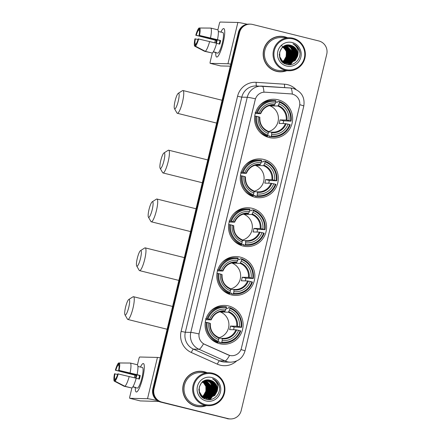 <?xml version="1.0" encoding="UTF-8"?>
<svg xmlns="http://www.w3.org/2000/svg" width="441" height="441" viewBox="0 0 441 441"><rect width="100%" height="100%" fill="white"/><g stroke="black" fill="none" stroke-linecap="round" stroke-linejoin="round"><path stroke-width="0.66" d="M228.625 305.966A19.421 19.029 91.3 0 0 224.552 305.42A19.421 19.029 91.3 0 0 205.236 322.294A19.421 19.029 91.3 0 0 219.568 343.699A19.421 19.029 91.3 0 0 223.642 344.25A19.421 19.029 91.3 0 0 242.963 327.371A19.421 19.029 91.3 0 0 228.625 305.966M263.801 159.455A19.421 19.029 91.3 0 0 259.727 158.903A19.421 19.029 91.3 0 0 240.411 175.777A19.421 19.029 91.3 0 0 254.744 197.182A19.421 19.029 91.3 0 0 258.817 197.733A19.421 19.029 91.3 0 0 278.139 180.86A19.421 19.029 91.3 0 0 263.801 159.455M252.076 208.29A19.421 19.029 91.3 0 0 248.002 207.744A19.421 19.029 91.3 0 0 228.686 224.618A19.421 19.029 91.3 0 0 243.019 246.023A19.421 19.029 91.3 0 0 247.092 246.569A19.421 19.029 91.3 0 0 266.414 229.695A19.421 19.029 91.3 0 0 252.076 208.29M240.351 257.131A19.421 19.029 91.3 0 0 236.277 256.579A19.421 19.029 91.3 0 0 216.961 273.453A19.421 19.029 91.3 0 0 231.293 294.864A19.421 19.029 91.3 0 0 235.367 295.409A19.421 19.029 91.3 0 0 254.689 278.536A19.421 19.029 91.3 0 0 240.351 257.131M278.128 99.793A19.421 19.029 91.3 0 0 274.054 99.242A19.421 19.029 91.3 0 0 254.733 116.121A19.421 19.029 91.3 0 0 269.065 137.526A19.421 19.029 91.3 0 0 273.144 138.072A19.421 19.029 91.3 0 0 292.46 121.198A19.421 19.029 91.3 0 0 278.128 99.793M292.416 94.148A9.895 9.696 91.3 0 0 290.746 93.883L265.278 92.197A9.895 9.696 91.3 0 0 255.229 99.727L199.222 332.994A9.895 9.696 91.3 0 0 204.734 344.399L228.091 354.873A9.895 9.696 91.3 0 0 241.414 348.158L299.527 106.105A9.895 9.696 91.3 0 0 292.416 94.148M267.687 100.961A19.421 19.029 91.3 0 0 266.788 100.531M229.915 258.299A19.421 19.029 91.3 0 0 229.017 257.869M241.64 209.458A19.421 19.029 91.3 0 0 240.742 209.028M253.366 160.623A19.421 19.029 91.3 0 0 252.467 160.193M218.19 307.134A19.421 19.029 91.3 0 0 217.292 306.704M287.466 37.733A17.772 17.414 91.3 0 0 284.732 36.801A17.772 17.414 91.3 0 0 281 36.3A17.772 17.414 91.3 0 0 263.321 51.74A17.772 17.414 91.3 0 0 276.441 71.332A17.772 17.414 91.3 0 0 280.167 71.833A17.772 17.414 91.3 0 0 286.694 70.703M286.005 37.364A17.772 17.414 91.3 0 0 284.147 36.79A17.772 17.414 91.3 0 0 280.708 36.294M207.05 372.695A17.772 17.414 91.3 0 0 204.31 371.763A17.772 17.414 91.3 0 0 200.583 371.261A17.772 17.414 91.3 0 0 182.905 386.707A17.772 17.414 91.3 0 0 196.025 406.293A17.772 17.414 91.3 0 0 199.751 406.795A17.772 17.414 91.3 0 0 206.278 405.665M205.589 372.331A17.772 17.414 91.3 0 0 203.725 371.752A17.772 17.414 91.3 0 0 200.291 371.256M290.184 64.634A14.84 14.542 91.3 0 0 291.082 63.647M291.187 63.521A14.84 14.542 91.3 0 0 291.688 62.87M291.76 62.771A14.84 14.542 91.3 0 0 292.025 62.385M292.129 62.231A14.84 14.542 91.3 0 0 292.499 61.624M292.648 61.371A14.84 14.542 91.3 0 0 293.16 60.351M293.364 59.893A14.84 14.542 91.3 0 0 294.07 57.788M294.345 56.47A14.84 14.542 91.3 0 0 294.362 51.724M294.108 50.439A14.84 14.542 91.3 0 0 293.75 49.199M293.276 47.986A14.84 14.542 91.3 0 0 292.818 47.033M292.692 46.79A14.84 14.542 91.3 0 0 292.366 46.233M292.278 46.084A14.84 14.542 91.3 0 0 292.052 45.737M209.767 399.596A14.84 14.542 91.3 0 0 210.666 398.614M210.77 398.482A14.84 14.542 91.3 0 0 211.272 397.832M211.344 397.732A14.84 14.542 91.3 0 0 211.608 397.352M211.713 397.192A14.84 14.542 91.3 0 0 212.082 396.586M212.231 396.332A14.84 14.542 91.3 0 0 212.744 395.312M212.948 394.855A14.84 14.542 91.3 0 0 213.653 392.749M213.929 391.432A14.84 14.542 91.3 0 0 213.946 386.685M213.692 385.406A14.84 14.542 91.3 0 0 213.334 384.166M212.86 382.948A14.84 14.542 91.3 0 0 212.402 381.994M212.275 381.757A14.84 14.542 91.3 0 0 211.95 381.195M211.862 381.046A14.84 14.542 91.3 0 0 211.636 380.699M250.273 24.145L249.104 24.117A10.992 10.771 91.3 0 0 238.388 32.502L152.84 388.824A10.992 10.771 91.3 0 0 160.739 402.109L227.589 418.625A10.992 10.771 91.3 0 0 229.893 418.939A10.992 10.771 91.3 0 1 227.589 418.625L161.323 402.12L228.173 418.641A10.992 10.771 91.3 0 0 241.199 410.565L326.742 54.249A10.992 10.771 91.3 0 0 318.843 40.963L252.583 24.453A10.992 10.771 91.3 0 0 239.557 32.529L154.008 388.852A10.992 10.771 91.3 0 0 161.908 402.131L228.173 418.641M152.84 388.824L153.424 388.835A10.992 10.771 91.3 0 0 161.323 402.12A10.992 10.771 91.3 0 1 153.424 388.835L238.972 32.513L153.424 388.835L154.008 388.852M249.689 24.134A10.992 10.771 91.3 0 0 238.972 32.513A10.992 10.771 91.3 0 1 249.689 24.134M240.962 349.57A12.822 0.551 13.5 0 1 245.003 350.959C242.782 358.109 237.931 361.852 230.445 362.188A14.658 14.36 -88.7 0 1 227.369 361.769A14.658 14.36 -88.7 0 1 224.998 360.953A12.822 2.365 114.2 0 0 229.585 355.418L203.522 343.804A12.822 2.365 114.2 0 1 198.974 349.278A14.658 14.36 -88.7 0 1 190.81 332.387A12.822 0.551 -166.5 0 1 198.979 333.925L255.427 98.812A12.822 0.551 13.5 0 0 247.258 97.274A14.658 14.36 -88.7 0 1 261.546 86.094A14.658 14.36 -88.7 0 1 262.147 86.122A12.822 2.552 93.8 0 1 262.169 86.122A12.822 2.552 93.8 0 1 263.927 92.197L265.173 92.197M199.459 406.784A17.772 17.414 91.3 0 0 204.8 405.963M279.875 71.822A17.772 17.414 91.3 0 0 285.222 71.001M208.88 399.629A14.658 14.36 91.3 0 0 210.214 398.146A14.658 14.36 91.3 0 1 208.88 399.629M210.511 397.754A14.658 14.36 91.3 0 0 210.77 397.385A14.658 14.36 91.3 0 1 210.511 397.754M210.875 397.231A14.658 14.36 91.3 0 0 211.245 396.646A14.658 14.36 91.3 0 1 210.875 397.231M211.393 396.398A14.658 14.36 91.3 0 0 211.912 395.412A14.658 14.36 91.3 0 1 211.393 396.398M212.11 394.965A14.658 14.36 91.3 0 0 212.827 392.948A14.658 14.36 91.3 0 1 212.11 394.965M213.108 391.735A14.658 14.36 91.3 0 0 213.124 386.344A14.658 14.36 91.3 0 1 213.108 391.735M212.209 383.235A14.658 14.36 91.3 0 1 212.865 385.169A14.658 14.36 91.3 0 0 212.209 383.235L213.367 385.969L211.884 395.235M212.027 382.816A14.658 14.36 91.3 0 0 211.564 381.889A14.658 14.36 91.3 0 1 212.027 382.816M211.437 381.658A14.658 14.36 91.3 0 0 211.112 381.118A14.658 14.36 91.3 0 1 211.437 381.658M289.296 64.667A14.658 14.36 91.3 0 0 290.63 63.184A14.658 14.36 91.3 0 1 289.296 64.667M290.928 62.793A14.658 14.36 91.3 0 0 291.187 62.424A14.658 14.36 91.3 0 1 290.928 62.793M291.292 62.269A14.658 14.36 91.3 0 0 291.661 61.685A14.658 14.36 91.3 0 1 291.292 62.269M291.81 61.437A14.658 14.36 91.3 0 0 292.328 60.45A14.658 14.36 91.3 0 1 291.81 61.437M292.532 60.004A14.658 14.36 91.3 0 0 293.243 57.98A14.658 14.36 91.3 0 1 292.532 60.004M293.524 56.773A14.658 14.36 91.3 0 0 293.541 51.382A14.658 14.36 91.3 0 1 293.524 56.773M292.626 48.273A14.658 14.36 91.3 0 1 293.282 50.208A14.658 14.36 91.3 0 0 292.626 48.273L293.783 51.007L292.3 60.274M292.444 47.854A14.658 14.36 91.3 0 0 291.981 46.928A14.658 14.36 91.3 0 1 292.444 47.854M291.854 46.696A14.658 14.36 91.3 0 0 291.534 46.156A14.658 14.36 91.3 0 1 291.854 46.696M227.005 418.614A10.992 10.771 91.3 0 0 229.309 418.922L230.478 418.95M209.492 399.618A14.658 14.36 91.3 0 0 210.969 397.936M211.377 397.369A14.658 14.36 91.3 0 0 211.724 396.839M211.856 396.613A14.658 14.36 91.3 0 0 212.341 395.731M212.534 395.34A14.658 14.36 91.3 0 0 213.207 393.648M213.466 392.755A14.658 14.36 91.3 0 0 213.499 385.379M213.257 384.519A14.658 14.36 91.3 0 0 212.672 382.964M212.468 382.529A14.658 14.36 91.3 0 0 212.044 381.719M211.928 381.509A14.658 14.36 91.3 0 0 211.625 381.018M211.542 380.892A14.658 14.36 91.3 0 0 211.344 380.589M289.908 64.651A14.658 14.36 91.3 0 0 291.385 62.975M291.793 62.407A14.658 14.36 91.3 0 0 292.14 61.878M292.278 61.652A14.658 14.36 91.3 0 0 292.758 60.77M292.951 60.378A14.658 14.36 91.3 0 0 293.623 58.686M293.882 57.793A14.658 14.36 91.3 0 0 293.915 50.417M293.673 49.557A14.658 14.36 91.3 0 0 293.089 48.003M292.885 47.562A14.658 14.36 91.3 0 0 292.466 46.757M292.344 46.548A14.658 14.36 91.3 0 0 292.047 46.057M291.964 45.925A14.658 14.36 91.3 0 0 291.76 45.621M220.897 32.028A14.658 2.855 104 0 1 224.519 29.696A14.658 2.855 104 0 1 223.157 42.882A14.658 2.855 104 0 1 217.865 56.409A14.658 2.855 104 0 1 215.765 52.65A14.658 2.855 104 0 0 216.696 57.038A14.658 2.855 104 0 0 223.157 42.882A14.658 2.855 104 0 0 223.78 28.593A14.658 2.855 104 0 0 220.897 32.028M247.252 24.238A14.658 0.628 -166.5 0 0 237.859 22.463L220.114 22.05A1.83 0.358 -76 0 0 219.32 23.82L217.865 29.878M230.786 64.166A14.658 0.628 -166.5 0 0 227.947 63.758L210.197 63.344A1.83 0.358 -76 0 0 210.197 63.344L220.66 65.946L230.301 66.172M220.66 65.946A1.83 0.358 104 0 1 220.643 65.946L210.181 63.339A1.83 0.358 -76 0 1 210.263 61.553L212.314 52.992M214.761 42.799L215.39 40.192M216.465 43.224A7.326 1.428 -76 0 1 216.685 42.259A7.326 1.428 -76 0 1 217.159 40.478L196.234 35.269A7.326 1.428 104 0 1 198.511 30.181L199.321 30.379M216.597 43.323L219.805 44.122A10.628 2.067 104 0 0 220.263 42.342A10.628 2.067 104 0 0 220.66 40.561L217.468 39.701A12.094 2.354 104 0 0 217.81 29.823L210.837 28.086L199.767 28.009L199.244 30.197A7.326 1.428 104 0 1 199.062 35.335L219.987 40.544A7.326 1.428 -76 0 1 219.607 42.33A7.326 1.428 -76 0 1 219.171 43.968M215.836 43.069A10.628 2.067 104 0 1 216.029 42.242A10.628 2.067 104 0 1 216.487 40.467L195.787 35.258A9.526 1.858 104 0 1 199.034 27.992L198.511 30.181M220.434 32.006A10.628 2.067 104 0 1 220.715 31.984L222.804 32.502A10.628 2.067 104 0 1 222.358 42.865A10.628 2.067 104 0 1 217.672 53.124L215.577 52.606A10.628 2.067 104 0 1 215.34 52.451L213.235 51.928M215.577 52.606A10.628 2.067 104 0 0 216.068 52.468L213.323 51.784M216.614 43.262A12.094 2.354 104 0 1 212.237 53.047L205.263 51.305L195.407 46.173L195.931 43.984A7.326 1.428 104 0 0 198.207 38.896L216.614 43.262M195.892 44.139L195.203 43.968L194.674 46.156L204.53 51.288L211.542 52.87M217.468 39.701L199.062 35.335M210.837 28.086A12.094 2.354 104 0 1 210.495 37.965M209.64 41.526A12.094 2.354 104 0 1 205.263 51.305M199.767 28.009A9.526 1.858 104 0 1 199.514 35.346M198.659 38.907A9.526 1.858 104 0 1 195.407 46.173M194.674 46.156A9.526 1.858 104 0 1 194.933 38.819L198.026 39.486M195.203 43.968A7.326 1.428 104 0 1 195.38 38.83M220.715 31.984A10.628 2.067 104 0 1 220.952 32.132L218.328 31.482M210.153 28.081L199.034 27.992M196.234 35.269L195.787 35.258M217.159 40.478L216.487 40.467M220.66 40.561L219.987 40.544M285.674 69.579A15.755 15.441 91.3 0 0 304.345 58.008A15.755 15.441 91.3 0 0 293.022 38.962A15.755 15.441 91.3 0 0 274.352 50.539A15.755 15.441 91.3 0 0 285.674 69.579M285.355 70.284A16.488 16.157 91.3 0 0 288.816 70.753A16.488 16.157 91.3 0 0 305.222 56.426A16.488 16.157 91.3 0 0 293.05 38.251A16.488 16.157 91.3 0 0 289.588 37.783A16.488 16.157 91.3 0 0 273.183 52.11A16.488 16.157 91.3 0 0 285.355 70.284M289.588 37.783L280.972 37.584A16.488 16.157 91.3 0 0 264.567 51.911A16.488 16.157 91.3 0 0 276.739 70.086A16.488 16.157 91.3 0 0 280.2 70.549L288.816 70.753M274.578 70.753A17.59 17.238 91.3 0 0 275.901 71.139A17.59 17.238 91.3 0 0 279.588 71.635L280.173 71.651A17.59 17.238 91.3 0 0 286.192 70.692M286.964 37.722A17.59 17.238 91.3 0 0 284.688 36.978A17.59 17.238 91.3 0 0 280.994 36.482A17.59 17.238 91.3 0 0 263.498 51.768A17.59 17.238 91.3 0 0 276.485 71.15A17.59 17.238 91.3 0 0 280.173 71.651M286.622 45.241L290.713 47.534L293.061 51.586L293.1 56.327L290.801 60.483L286.203 63.091M286.986 45.18L291.44 47.556L293.789 51.603L293.827 56.343L291.529 60.5L286.567 63.184M286.898 45.191L291.258 47.551L293.607 51.603L293.645 56.338L291.347 60.494L286.479 63.162M284.252 63.102L283.723 62.953M287.356 45.131L292.174 47.573L294.522 51.625L294.56 56.36L292.262 60.516L286.931 63.256M287.262 45.142L291.986 47.567L294.334 51.619L294.373 56.354L292.08 60.516L286.837 63.239M285.118 63.019L282.863 62.302M287.719 45.103L288.888 45.313L292.901 47.589L295.25 51.641L295.288 56.376L292.989 60.533L287.295 63.322M284.798 63.113L283.139 62.528M287.631 45.109L288.706 45.307L292.719 47.584L295.068 51.636L295.106 56.376L292.807 60.533L287.201 63.306M285.713 63.135L281.066 60.329M287.367 45.07L287.719 45.07M288.089 45.087L289.621 45.329L293.629 47.606L295.977 51.658L296.021 56.393L293.723 60.555L287.659 63.366M285.531 63.129L281.65 61.084M287.995 45.087L289.439 45.324L293.447 47.6L295.795 51.652L295.834 56.393L293.541 60.549L287.565 63.355M297.482 56.431A9.162 8.974 91.3 0 0 290.895 45.357C279.07 41.553 274.583 61.751 286.584 64.287C294.786 67.015 302.791 57.225 299.031 49.497C297.741 46.807 295.729 44.921 293.006 43.835C297.675 46.807 299.163 51.002 297.482 56.431L295.183 60.588L288.386 63.41L286.441 63.151L282.306 60.875L279.837 56.817L279.677 52.077L281.854 47.915L288.453 45.087L290.349 45.346L294.362 47.622L296.71 51.674L296.749 56.415L294.45 60.571L288.023 63.394M288.386 63.41L286.259 63.146L282.124 60.869L279.655 56.817L279.263 54.177M286.314 45.263L288.155 45.01M288.359 45.087L290.167 45.34L294.18 47.617L296.528 51.669L296.567 56.409L294.268 60.566L287.934 63.388M283.304 46.652L286.485 51.432L286.523 56.172L284.23 60.329L282.957 61.437M283.21 46.718L286.303 51.432L286.341 56.167L284.043 60.323L282.868 61.365M283.673 46.404L287.218 51.448L287.256 56.189L284.958 60.345L283.315 61.707M283.58 46.465L287.036 51.448L287.074 56.183L284.776 60.345L283.227 61.646M284.043 46.184L287.945 51.47L287.984 56.205L285.691 60.362L283.673 61.955M283.949 46.239L287.764 51.465L287.802 56.205L285.503 60.362L283.585 61.894M284.412 45.991L288.679 51.487L288.717 56.222L286.418 60.384L284.037 62.175M284.324 46.035L288.497 51.481L288.535 56.222L286.237 60.378L283.943 62.12M284.781 45.814L289.406 51.503L289.445 56.239L287.146 60.4L284.395 62.374M284.693 45.858L289.224 51.498L289.263 56.239L286.964 60.395L284.307 62.33M285.151 45.666L290.139 51.52L290.178 56.261L287.879 60.417L284.754 62.556M285.057 45.699L289.957 51.514L289.996 56.255L287.697 60.411L284.666 62.512M285.52 45.533L290.867 51.536L290.906 56.277L288.607 60.434L285.118 62.716M285.426 45.561L290.685 51.531L290.724 56.272L288.425 60.428L285.029 62.677M285.889 45.417L291.6 51.553L291.639 56.294L289.34 60.45L285.481 62.859M285.796 45.445L291.413 51.547L291.457 56.288L289.158 60.445L285.895 62.39M286.253 45.318L292.328 51.569L292.366 56.31L290.068 60.467L285.84 62.98M286.165 45.346L292.146 51.564L292.185 56.305L289.886 60.461L285.751 62.953M286.11 63.113L285.834 63.168M285.746 63.179L285.47 63.223M285.377 63.239L285.101 63.267M286.529 45.258L290.536 47.54L292.874 51.586L292.918 56.321L290.619 60.478L286.115 63.063M290.895 45.357L294.908 47.634L297.256 51.685L297.295 56.426L295.001 60.582L288.298 63.41M292.168 42.523A12.094 11.846 91.3 0 0 277.841 51.404A12.094 11.846 91.3 0 0 286.529 66.018A12.094 11.846 91.3 0 0 300.856 57.137A12.094 11.846 91.3 0 0 292.168 42.523M281.386 45.351L286.479 51.018L285.988 58.763M280.994 36.482L280.41 36.471A17.59 17.238 91.3 0 0 275.366 37.116M293.006 43.835L297.14 46.713L299.533 51.139L299.847 52.694M291.032 45.61L291.512 46.051M291.727 46.266L292.615 47.319M293.028 47.904L294.423 51.018L294.764 52.848M294.698 55.709L292.681 60.665M292.229 61.249L291.247 62.297M291.01 62.512L290.481 62.953M290.349 63.052L290.068 63.256M289.996 63.306L287.697 64.535M293.971 55.693L291.948 60.649M293.237 55.676L291.22 60.626M290.768 61.216L289.787 62.258M289.55 62.479L289.02 62.914M288.838 45.555L289.318 45.996M289.533 46.217L290.426 47.264M290.834 47.854L292.234 50.969L292.576 52.799M292.51 55.66L290.487 60.61M290.035 61.2L289.053 62.242M288.816 62.457L288.287 62.898M288.16 62.997L287.874 63.206M287.631 63.377L286.22 64.177M285.922 45.489L286.396 45.93M286.611 46.145L287.504 47.198M287.912 47.788L289.313 50.902L289.654 52.727M289.588 55.594L287.571 60.544M287.113 61.128L286.132 62.175M293.348 48.284L294.516 51.024L293.028 60.29M291.887 48.245L293.056 50.985L291.567 60.257M291.159 48.229L292.322 50.969L290.84 60.241M175.066 101.006A8.059 1.571 -76 0 0 174.46 108.635A8.059 1.571 -76 0 0 178.28 101.077A8.059 1.571 -76 0 0 178.28 93.299A8.059 1.571 -76 0 0 175.066 101.006M178.28 93.299L182.497 90.648A11.725 2.282 104 0 1 182.993 90.532A11.725 2.282 104 0 1 182.497 101.965A11.725 2.282 104 0 1 177.326 113.287A11.725 2.282 104 0 1 176.94 112.951L174.46 108.635M255.532 112.56L257.516 112.769A17.442 17.089 91.3 0 1 275.901 101.375L275.504 103.023A15.755 15.441 91.3 0 0 259.132 113.166L260.648 113.679L255.24 113.552M272.251 105.112L274.396 105.162L275.504 103.023M275.702 102.191L277.554 102.235L277.847 101.485L279.412 101.524L279.385 102.24A17.442 17.089 91.3 0 1 290.531 120.988L291.088 121.165A18.175 17.811 91.3 0 0 279.412 101.524M291.088 121.165L283.635 120.823L279.947 119.902L286.22 120.051L288.921 120.591A15.755 15.441 91.3 0 0 278.993 103.889L279.385 102.24M283.045 123.557A17.403 17.056 91.3 0 0 283.635 120.823M270.978 136.655A18.175 17.811 91.3 0 0 273.023 136.826A18.175 17.811 91.3 0 0 290.233 124.72L289.676 124.549A17.442 17.089 91.3 0 1 271.298 135.944L270.978 136.655L269.412 136.616L269.479 135.867L264.545 135.751M255.482 112.725L255.107 112.554M269.412 136.616A18.175 17.811 91.3 0 0 271.463 136.787L273.023 136.826M259.286 131.468A18.175 17.811 91.3 0 0 265.929 135.751L267.489 135.784L267.808 135.073A17.442 17.089 91.3 0 1 256.662 116.325L255.813 116.148A18.175 17.811 91.3 0 0 267.489 135.784M275.901 101.375L275.923 100.653A18.175 17.811 91.3 0 0 273.878 100.487L272.312 100.449A18.175 17.811 91.3 0 0 259.898 105.19M255.813 116.148L254.733 116.121M273.878 100.487A18.175 17.811 91.3 0 0 256.668 112.587M271.298 135.944L271.689 134.296A15.755 15.441 91.3 0 0 288.067 124.147L289.676 124.549M256.662 116.325L258.277 116.727A15.755 15.441 91.3 0 0 268.205 133.425L267.808 135.073M259.132 113.166L257.516 112.769M288.067 124.147L285.366 123.607L279.092 123.463A13.555 13.285 -88.7 0 0 279.947 119.902M268.255 132.052L271.617 132.129L271.689 134.296M268.205 133.425L268.26 131.793A14.095 13.809 91.3 0 1 259.54 117.119L258.277 116.727M271.628 132.129A13.555 13.285 91.3 0 0 272.692 132.201L271.623 132.129L271.75 132.658A14.095 13.809 91.3 0 0 286.137 123.745M268.26 131.793L268.134 131.258L268.26 131.793M274.782 104.638A14.095 13.809 91.3 0 0 260.394 113.558L260.648 113.679M263.194 134.929L264.06 134.952M290.531 120.988L288.921 120.591M278.993 103.889L277.885 106.027L271.606 105.884A13.555 13.285 91.3 0 0 270.184 105.405M268.266 131.633A13.555 13.285 91.3 0 0 269.374 105.608M271.606 105.884L271.783 105.145M264.451 135.696L264.572 135.194M268.007 135.938A19.051 18.671 -88.7 0 1 266.254 136.583M160.739 160.662A8.059 1.571 -76 0 0 160.138 168.291A8.059 1.571 -76 0 0 163.953 160.739A8.059 1.571 -76 0 0 163.953 152.961A8.059 1.571 -76 0 0 160.739 160.662M163.953 152.961L168.175 150.309A11.725 2.282 104 0 1 168.671 150.194A11.725 2.282 104 0 1 168.17 161.626A11.725 2.282 104 0 1 162.999 172.949A11.725 2.282 104 0 1 162.619 172.613L160.138 168.291M241.21 172.222L243.195 172.425A17.442 17.089 91.3 0 1 261.574 161.031L261.182 162.679A15.755 15.441 91.3 0 0 244.805 172.828L246.326 173.341L240.918 173.214M257.93 164.769L260.074 164.818L261.182 162.679M261.381 161.853L263.227 161.897L263.525 161.147L265.091 161.185L265.063 161.902A17.442 17.089 91.3 0 1 276.209 180.65L276.766 180.821A18.175 17.811 91.3 0 0 265.091 161.185M276.766 180.821L269.308 180.479L265.62 179.564L271.899 179.708L274.594 180.248A15.755 15.441 91.3 0 0 264.666 163.55L265.063 161.902M268.723 183.213A17.403 17.056 91.3 0 0 269.308 180.479M256.656 196.317A18.175 17.811 91.3 0 0 258.702 196.482A18.175 17.811 91.3 0 0 275.912 184.382L275.355 184.211A17.442 17.089 91.3 0 1 256.971 195.6L256.656 196.317L255.091 196.278L255.157 195.523L250.223 195.407M241.161 172.387L240.78 172.21M255.091 196.278A18.175 17.811 91.3 0 0 257.142 196.449L258.702 196.482M244.959 191.129A18.175 17.811 91.3 0 0 251.602 195.407L253.167 195.446L253.487 194.735A17.442 17.089 91.3 0 1 242.341 175.987L241.492 175.81A18.175 17.811 91.3 0 0 253.167 195.446M261.574 161.031L261.601 160.315A18.175 17.811 91.3 0 0 259.556 160.144L257.991 160.111A18.175 17.811 91.3 0 0 245.576 164.851M241.492 175.81L240.411 175.783M259.556 160.144A18.175 17.811 91.3 0 0 242.346 172.249M256.971 195.6L257.368 193.957A15.755 15.441 91.3 0 0 273.74 183.809L275.355 184.211M242.341 175.987L243.95 176.389A15.755 15.441 91.3 0 0 253.878 193.086L253.487 194.735M244.805 172.828L243.195 172.425M273.74 183.809L271.044 183.269L264.765 183.12A13.555 13.285 -88.7 0 0 265.62 179.564M253.928 191.708L257.296 191.791L257.368 193.957M253.878 193.086L253.939 191.455A14.095 13.809 91.3 0 1 245.213 176.775L243.95 176.389M257.307 191.791A13.555 13.285 91.3 0 0 258.365 191.857L257.301 191.791L257.428 192.32A14.095 13.809 91.3 0 0 271.816 183.401M253.939 191.455L253.807 190.92L253.939 191.455M260.46 164.3A14.095 13.809 91.3 0 0 246.067 173.219L246.326 173.341M248.873 194.591L249.738 194.608M276.209 180.65L274.594 180.248M264.666 163.55L263.564 165.689L257.285 165.54A13.555 13.285 91.3 0 0 255.857 165.061M253.939 191.289A13.555 13.285 91.3 0 0 255.052 165.27M257.285 165.54L257.461 164.807M250.13 195.357L250.251 194.856M253.68 195.595A19.051 18.671 -88.7 0 1 251.932 196.239M149.014 209.503A8.059 1.571 -76 0 0 148.413 217.132A8.059 1.571 -76 0 0 152.228 209.58A8.059 1.571 -76 0 0 152.228 201.796A8.059 1.571 -76 0 0 149.014 209.503M152.228 201.796L156.45 199.15A11.725 2.282 104 0 1 156.946 199.029A11.725 2.282 104 0 1 156.45 210.462A11.725 2.282 104 0 1 151.274 221.784A11.725 2.282 104 0 1 150.894 221.448L148.413 217.132M229.485 221.062L231.47 221.266A17.442 17.089 91.3 0 1 249.849 209.872L249.457 211.52A15.755 15.441 91.3 0 0 233.08 221.669L234.601 222.176L229.193 222.049M246.205 213.609L248.349 213.659L249.457 211.52M249.656 210.688L251.502 210.732L251.8 209.988L253.366 210.021L253.338 210.743A17.442 17.089 91.3 0 1 264.484 229.491L265.041 229.662A18.175 17.811 91.3 0 0 253.366 210.021M265.041 229.662L257.583 229.32L253.895 228.399L260.173 228.548L262.869 229.088A15.755 15.441 91.3 0 0 252.941 212.386L253.338 210.743M256.998 232.054A17.403 17.056 91.3 0 0 257.583 229.32M244.931 245.152A18.175 17.811 91.3 0 0 246.977 245.323A18.175 17.811 91.3 0 0 264.187 233.217L263.63 233.046A17.442 17.089 91.3 0 1 245.246 244.441L244.931 245.152L243.366 245.119L243.432 244.364L238.498 244.248M229.436 221.222L229.055 221.051M243.366 245.119A18.175 17.811 91.3 0 0 245.417 245.284L246.977 245.323M233.234 239.97A18.175 17.811 91.3 0 0 239.876 244.248L241.442 244.286L241.762 243.57A17.442 17.089 91.3 0 1 230.615 224.822L229.767 224.645A18.175 17.811 91.3 0 0 241.442 244.286M249.849 209.872L249.876 209.155A18.175 17.811 91.3 0 0 247.831 208.984L246.265 208.946A18.175 17.811 91.3 0 0 233.851 213.687M229.767 224.645L228.686 224.623M247.831 208.984A18.175 17.811 91.3 0 0 230.621 221.084M245.246 244.441L245.643 242.793A15.755 15.441 91.3 0 0 262.015 232.644L263.63 233.046M230.615 224.822L232.225 225.224A15.755 15.441 91.3 0 0 242.153 241.927L241.762 243.57M233.08 221.669L231.47 221.266M262.015 232.644L259.319 232.109L253.04 231.96A13.555 13.285 -88.7 0 0 253.895 228.399M242.203 240.549L245.571 240.626L245.643 242.793M242.153 241.927L242.214 240.29A14.095 13.809 91.3 0 1 233.487 225.616L232.225 225.224M245.582 240.626A13.555 13.285 91.3 0 0 246.64 240.698L245.576 240.626L245.703 241.161A14.095 13.809 91.3 0 0 260.091 232.242M242.214 240.29L242.081 239.761L242.214 240.29M248.735 213.141A14.095 13.809 91.3 0 0 234.342 222.055L234.601 222.176M237.148 243.426L238.013 243.449M264.484 229.491L262.869 229.088M252.941 212.386L251.839 214.53L245.56 214.381A13.555 13.285 91.3 0 0 244.132 213.902M242.214 240.13A13.555 13.285 91.3 0 0 243.327 214.111M245.56 214.381L245.736 213.642M238.405 244.193L238.526 243.691M241.955 244.435A19.051 18.671 -88.7 0 1 240.207 245.08M137.289 258.338A8.059 1.571 -76 0 0 136.688 265.967A8.059 1.571 -76 0 0 140.503 258.415A8.059 1.571 -76 0 0 140.503 250.637A8.059 1.571 -76 0 0 137.289 258.338M140.503 250.637L144.725 247.985A11.725 2.282 104 0 1 145.221 247.87A11.725 2.282 104 0 1 144.725 259.302A11.725 2.282 104 0 1 139.549 270.625A11.725 2.282 104 0 1 139.169 270.289L136.688 265.967M217.76 269.898L219.745 270.101A17.442 17.089 91.3 0 1 238.123 258.713L237.732 260.355A15.755 15.441 91.3 0 0 221.354 270.504L222.876 271.017L217.468 270.89M234.48 262.445L236.624 262.494L237.732 260.355M237.931 259.529L239.777 259.573L240.075 258.823L241.64 258.861L241.613 259.578A17.442 17.089 91.3 0 1 252.759 278.326L253.316 278.497A18.175 17.811 91.3 0 0 241.64 258.861M253.316 278.497L245.858 278.155L242.17 277.24L248.448 277.383L251.144 277.924A15.755 15.441 91.3 0 0 241.216 261.226L241.613 259.578M245.273 280.889A17.403 17.056 91.3 0 0 245.858 278.155M233.206 293.993A18.175 17.811 91.3 0 0 235.251 294.158A18.175 17.811 91.3 0 0 252.461 282.058L251.905 281.887A17.442 17.089 91.3 0 1 233.521 293.282L233.206 293.993L231.641 293.954L231.707 293.199L226.773 293.083M217.711 270.063L217.33 269.886M231.641 293.954A18.175 17.811 91.3 0 0 233.691 294.125L235.251 294.158M221.509 288.805A18.175 17.811 91.3 0 0 228.151 293.089L229.717 293.122L230.037 292.411A17.442 17.089 91.3 0 1 218.89 273.663L218.041 273.486A18.175 17.811 91.3 0 0 229.717 293.122M238.123 258.713L238.151 257.991A18.175 17.811 91.3 0 0 236.106 257.82L234.54 257.787A18.175 17.811 91.3 0 0 222.126 262.527M218.041 273.486L216.961 273.459M236.106 257.82A18.175 17.811 91.3 0 0 218.896 269.925M233.521 293.282L233.917 291.633A15.755 15.441 91.3 0 0 250.29 281.485L251.905 281.887M218.89 273.663L220.5 274.065A15.755 15.441 91.3 0 0 230.428 290.762L230.037 292.411M221.354 270.504L219.745 270.101M250.29 281.485L247.594 280.945L241.315 280.801A13.555 13.285 -88.7 0 0 242.17 277.24M230.478 289.384L233.846 289.467L233.917 291.633M230.428 290.762L230.489 289.131A14.095 13.809 91.3 0 1 221.762 274.456L220.5 274.065M233.857 289.467A13.555 13.285 91.3 0 0 234.915 289.533L233.851 289.467L233.978 289.996A14.095 13.809 91.3 0 0 248.366 281.082M230.489 289.131L230.356 288.596L230.489 289.131M237.01 261.976A14.095 13.809 91.3 0 0 222.617 270.895L222.876 271.017M225.423 292.267L226.288 292.289M252.759 278.326L251.144 277.924M241.216 261.226L240.113 263.365L233.835 263.216A13.555 13.285 91.3 0 0 232.407 262.737M230.489 288.965A13.555 13.285 91.3 0 0 231.602 262.946M233.835 263.216L234.011 262.483M226.68 293.033L226.801 292.532M230.23 293.276A19.051 18.671 -88.7 0 1 228.482 293.915M125.564 307.179A8.059 1.571 -76 0 0 124.963 314.808A8.059 1.571 -76 0 0 128.778 307.256A8.059 1.571 -76 0 0 128.783 299.472A8.059 1.571 -76 0 0 125.564 307.179M128.783 299.472L133 296.826A11.725 2.282 104 0 1 133.496 296.705A11.725 2.282 104 0 1 133 308.138A11.725 2.282 104 0 1 127.824 319.46A11.725 2.282 104 0 1 127.443 319.124L124.963 314.808M206.035 318.738L208.02 318.942A17.442 17.089 91.3 0 1 226.398 307.548L226.007 309.196A15.755 15.441 91.3 0 0 209.629 319.345L211.151 319.857L205.743 319.731M222.755 311.285L224.899 311.335L226.007 309.196M226.205 308.369L228.052 308.408L228.35 307.664L229.915 307.697L229.888 308.419A17.442 17.089 91.3 0 1 241.034 327.167L241.591 327.338A18.175 17.811 91.3 0 0 229.915 307.697M241.591 327.338L234.132 326.996L230.445 326.075L236.723 326.224L239.419 326.764A15.755 15.441 91.3 0 0 229.491 310.067L229.888 308.419M233.548 329.73A17.403 17.056 91.3 0 0 234.132 326.996M221.481 342.828A18.175 17.811 91.3 0 0 223.526 342.999A18.175 17.811 91.3 0 0 240.736 330.899L240.18 330.728A17.442 17.089 91.3 0 1 221.795 342.117L221.481 342.828L219.916 342.795L219.982 342.04L215.048 341.924M205.986 318.904L205.605 318.727M219.916 342.795A18.175 17.811 91.3 0 0 221.966 342.96L223.526 342.999M209.784 337.646A18.175 17.811 91.3 0 0 216.426 341.924L217.992 341.962L218.312 341.251A17.442 17.089 91.3 0 1 207.165 322.503L206.316 322.321A18.175 17.811 91.3 0 0 217.992 341.962M226.398 307.548L226.426 306.831A18.175 17.811 91.3 0 0 224.381 306.66L222.815 306.622A18.175 17.811 91.3 0 0 210.401 311.368M206.316 322.321L205.236 322.299M224.381 306.66A18.175 17.811 91.3 0 0 207.171 318.766M221.795 342.117L222.192 340.469A15.755 15.441 91.3 0 0 238.564 330.326L240.18 330.728M207.165 322.503L208.775 322.906A15.755 15.441 91.3 0 0 218.703 339.603L218.312 341.251M209.629 319.345L208.02 318.942M238.564 330.326L235.869 329.785L229.59 329.636A13.555 13.285 -88.7 0 0 230.445 326.075M218.753 338.225L222.121 338.302L222.192 340.469M218.703 339.603L218.764 337.966A14.095 13.809 91.3 0 1 210.037 323.292L208.775 322.906M222.132 338.308A13.555 13.285 91.3 0 0 223.19 338.374L222.126 338.302L222.253 338.837A14.095 13.809 91.3 0 0 236.641 329.918M218.764 337.966L218.631 337.437L218.764 337.966M225.285 310.817A14.095 13.809 91.3 0 0 210.892 319.731L211.151 319.857M213.698 341.102L214.563 341.125M241.034 327.167L239.419 326.764M229.491 310.067L228.388 312.206L222.11 312.057A13.555 13.285 91.3 0 0 220.682 311.578M218.764 337.806A13.555 13.285 91.3 0 0 219.877 311.787M222.11 312.057L222.286 311.324M214.954 341.874L215.076 341.367M218.504 342.111A19.051 18.671 -88.7 0 1 216.757 342.756M140.481 366.989A14.658 2.855 104 0 1 144.102 364.657A14.658 2.855 104 0 1 142.741 377.849A14.658 2.855 104 0 1 137.449 391.371A14.658 2.855 104 0 1 135.343 387.611A14.658 2.855 104 0 0 136.28 391.999A14.658 2.855 104 0 0 142.741 377.849A14.658 2.855 104 0 0 143.364 363.555A14.658 2.855 104 0 0 140.481 366.989M160.281 357.838A14.658 0.628 -166.5 0 0 157.443 357.43L139.692 357.012A1.83 0.358 -76 0 0 138.904 358.787L137.449 364.839M157.338 400.588A14.658 0.628 -166.5 0 0 147.526 398.719L129.781 398.306L140.244 400.913L158.909 401.47M140.244 400.913A1.83 0.358 104 0 1 140.227 400.908L129.764 398.3A1.83 0.358 -76 0 1 129.841 396.514L131.898 387.953M134.345 377.761L134.974 375.153M136.049 378.185A7.326 1.428 -76 0 1 136.269 377.22A7.326 1.428 -76 0 1 136.743 375.445L115.818 370.231A7.326 1.428 104 0 1 118.094 365.142L118.905 365.346M136.181 378.284L139.389 379.084A10.628 2.067 104 0 0 139.847 377.309A10.628 2.067 104 0 0 140.244 375.528L137.052 374.663A12.094 2.354 104 0 0 137.394 364.784L130.42 363.048L119.351 362.971L118.822 365.159A7.326 1.428 104 0 1 118.646 370.297L139.571 375.512A7.326 1.428 -76 0 1 139.191 377.292A7.326 1.428 -76 0 1 138.755 378.929M135.42 378.031A10.628 2.067 104 0 1 135.613 377.209A10.628 2.067 104 0 1 136.071 375.429L115.366 370.22A9.526 1.858 104 0 1 118.618 362.954L118.094 365.142M140.018 366.967A10.628 2.067 104 0 1 140.299 366.945L142.388 367.469A10.628 2.067 104 0 1 141.941 377.827A10.628 2.067 104 0 1 137.25 388.091L135.161 387.567A10.628 2.067 104 0 1 134.924 387.418L132.813 386.889M135.161 387.567A10.628 2.067 104 0 0 135.652 387.435L132.906 386.751M136.197 378.224A12.094 2.354 104 0 1 131.82 388.008L124.842 386.272L114.991 381.134L115.514 378.946A7.326 1.428 104 0 0 117.791 373.858L136.197 378.224M115.476 379.1L114.781 378.929L114.258 381.118L124.114 386.255L131.126 387.837M137.052 374.663L118.646 370.297M130.42 363.048A12.094 2.354 104 0 1 130.073 372.926M129.219 376.487A12.094 2.354 104 0 1 124.842 386.272M119.351 362.971A9.526 1.858 104 0 1 119.092 370.308M118.238 373.869A9.526 1.858 104 0 1 114.991 381.134M114.258 381.118A9.526 1.858 104 0 1 114.511 373.781L117.609 374.453M114.781 378.929A7.326 1.428 104 0 1 114.963 373.792M140.299 366.945A10.628 2.067 104 0 1 140.536 367.099L137.906 366.443M129.737 363.042L118.618 362.954M115.818 370.231L115.366 370.22M136.743 375.445L136.071 375.429M140.244 375.528L139.571 375.512M205.258 404.54A15.755 15.441 91.3 0 0 223.929 392.97A15.755 15.441 91.3 0 0 212.606 373.929A15.755 15.441 91.3 0 0 193.935 385.5A15.755 15.441 91.3 0 0 205.258 404.54M204.938 405.251A16.488 16.157 91.3 0 0 208.4 405.714A16.488 16.157 91.3 0 0 224.8 391.387A16.488 16.157 91.3 0 0 212.628 373.213A16.488 16.157 91.3 0 0 209.172 372.744A16.488 16.157 91.3 0 0 192.767 387.077A16.488 16.157 91.3 0 0 204.938 405.251M209.172 372.744L200.556 372.546A16.488 16.157 91.3 0 0 184.151 386.873A16.488 16.157 91.3 0 0 196.322 405.047A16.488 16.157 91.3 0 0 199.784 405.511L208.4 405.714M194.161 405.714A17.59 17.238 91.3 0 0 195.479 406.1A17.59 17.238 91.3 0 0 199.172 406.596L199.756 406.613A17.59 17.238 91.3 0 0 205.776 405.654M206.548 372.684A17.59 17.238 91.3 0 0 204.271 371.945A17.59 17.238 91.3 0 0 200.578 371.443A17.59 17.238 91.3 0 0 183.081 386.729A17.59 17.238 91.3 0 0 196.063 406.117A17.59 17.238 91.3 0 0 199.756 406.613M206.206 380.203L210.291 382.501L212.639 386.553L212.678 391.288L210.385 395.445L205.787 398.052M206.57 380.142L211.024 382.518L213.372 386.57L213.411 391.305L211.112 395.461L206.151 398.146M206.482 380.153L210.842 382.512L213.19 386.564L213.229 391.305L210.93 395.461L206.057 398.124M203.836 398.063L203.301 397.914M206.939 380.092L211.752 382.534L214.1 386.586L214.139 391.321L211.845 395.483L206.515 398.223M206.846 380.103L211.57 382.529L213.918 386.581L213.957 391.321L211.663 395.478L206.421 398.206M204.701 397.98L202.447 397.264M207.303 380.065L208.472 380.274L212.485 382.551L214.833 386.603L214.872 391.343L212.573 395.5L206.879 398.284M204.381 398.074L202.722 397.49M207.209 380.07L208.29 380.269L212.303 382.545L214.651 386.597L214.69 391.338L212.391 395.494L206.785 398.267M205.297 398.096L200.649 395.29M206.95 380.032L207.303 380.032M207.667 380.048L209.199 380.291L213.212 382.567L215.561 386.619L215.599 391.36L213.306 395.516L207.242 398.328M205.109 398.096L201.234 396.051M207.579 380.054L209.017 380.285L213.031 382.562L215.379 386.614L215.417 391.354L213.124 395.511L207.149 398.317M217.06 391.393A9.162 8.974 91.3 0 0 210.478 380.324C198.654 376.515 194.167 396.718 206.168 399.248C214.37 401.977 222.374 392.187 218.615 384.458C217.319 381.768 215.313 379.883 212.59 378.797C217.259 381.768 218.747 385.963 217.06 391.393L214.767 395.549L207.97 398.372L206.024 398.113L201.89 395.836L199.42 391.784L199.26 387.038L201.438 382.882L208.036 380.048L209.933 380.307L213.946 382.584L216.294 386.636L216.333 391.376L214.034 395.533L207.606 398.361M207.97 398.372L205.842 398.113L201.708 395.831L199.238 391.779L198.847 389.138M205.897 380.225L207.739 379.971M207.943 380.048L209.751 380.302L213.764 382.579L216.112 386.63L216.151 391.371L213.852 395.527L207.513 398.35M202.882 381.614L206.068 386.399L206.107 391.134L203.808 395.29L202.54 396.404M202.794 381.68L205.886 386.393L205.925 391.134L203.626 395.29L202.447 396.327M203.257 381.366L206.796 386.415L206.84 391.15L204.541 395.312L202.899 396.674M203.163 381.426L206.614 386.41L206.653 391.15L204.359 395.307L202.805 396.608M203.626 381.151L207.529 386.432L207.568 391.173L205.269 395.329L203.257 396.917M203.533 381.2L207.347 386.426L207.386 391.167L205.087 395.323L203.169 396.856M203.996 380.952L208.257 386.448L208.301 391.189L206.002 395.345L203.615 397.137M203.902 381.002L208.075 386.443L208.113 391.184L205.82 395.34L203.527 397.087M204.365 380.781L208.99 386.465L209.028 391.206L206.73 395.362L203.979 397.341M204.271 380.82L208.808 386.459L208.847 391.2L206.548 395.357L203.885 397.291M204.734 380.627L209.718 386.481L209.756 391.222L207.463 395.379L204.337 397.517M204.641 380.666L209.536 386.476L209.574 391.217L207.281 395.373L204.249 397.473M205.104 380.495L210.451 386.498L210.489 391.239L208.191 395.395L204.701 397.677M205.01 380.528L210.269 386.492L210.307 391.233L208.009 395.39L204.607 397.639M205.473 380.379L211.178 386.514L211.217 391.255L208.924 395.412L205.059 397.821M205.379 380.407L210.996 386.514L211.035 391.25L208.742 395.406L204.971 397.788M205.837 380.285L211.912 386.531L211.95 391.272L209.651 395.428L205.423 397.947M205.749 380.307L211.73 386.531L211.768 391.266L209.469 395.423L205.335 397.914M205.693 398.074L205.418 398.129M205.33 398.146L205.054 398.184M204.96 398.201L204.685 398.229M204.227 398.262L203.951 398.273M206.112 380.225L210.114 382.501L212.457 386.548L212.496 391.283L210.203 395.445L205.699 398.03M210.478 380.324L214.491 382.601L216.84 386.647L216.878 391.387L214.58 395.544L207.882 398.372M211.752 377.485A12.094 11.846 91.3 0 0 197.425 386.366A12.094 11.846 91.3 0 0 206.112 400.979A12.094 11.846 91.3 0 0 220.439 392.099A12.094 11.846 91.3 0 0 211.752 377.485M202.634 381.283L206.333 386.928L205.572 393.725M200.578 371.443L199.994 371.432A17.59 17.238 91.3 0 0 194.95 372.077M212.59 378.797L216.724 381.68L219.116 386.101L219.431 387.661M210.616 380.572L211.09 381.013M211.305 381.228L212.198 382.281M212.606 382.871L214.006 385.985L214.348 387.81M214.282 390.676L212.264 395.627M211.812 396.211L210.831 397.258M210.594 397.473L210.059 397.914M209.933 398.014L209.646 398.223M209.58 398.267L207.281 399.496M213.549 390.66L211.531 395.61M212.821 390.638L210.804 395.594M210.351 396.178L209.37 397.225M209.133 397.44L208.599 397.881M208.422 380.522L208.902 380.963M209.117 381.178L210.01 382.231M210.418 382.816L211.812 385.93L212.16 387.76M212.088 390.621L210.07 395.577M209.618 396.161L208.637 397.209M208.4 397.424L207.871 397.865M207.744 397.964L207.457 398.168M207.209 398.339L205.804 399.138M205.5 380.451L205.98 380.892M206.195 381.112L207.088 382.16M207.496 382.749L208.891 385.864L209.238 387.694M209.172 390.555L207.149 395.505M206.697 396.095L205.715 397.137M205.478 397.352L204.96 397.782M212.931 383.246L214.094 385.985L212.612 395.252M211.471 383.212L212.634 385.952L211.151 395.219M210.743 383.19L211.906 385.936L210.423 395.202M236.608 360.975A18.318 17.954 -88.7 0 1 220.307 365.187A18.318 17.954 -88.7 0 1 217.341 364.161L191.317 352.491A18.318 17.954 -88.7 0 1 181.113 331.373L237.561 96.259A18.318 17.954 -88.7 0 1 256.177 82.324L284.555 84.203A18.318 17.954 -88.7 0 1 296.027 89.473M262.191 86.127L290.525 88.002A12.822 2.552 93.8 0 1 290.547 88.002L256.072 85.967A14.658 14.36 91.3 0 0 241.778 97.147L247.258 97.274L190.81 332.387L185.33 332.26A14.658 14.36 91.3 0 0 193.494 349.151L198.974 349.278L224.998 360.953L219.519 360.821A14.658 14.36 91.3 0 0 221.889 361.642A14.658 14.36 91.3 0 0 224.965 362.055L230.445 362.188M245.003 350.959L303.799 106.055C305.045 97.268 301.484 91.386 293.111 88.404L290.547 88.002A12.822 2.552 93.8 0 1 292.311 94.12M303.799 106.055A12.822 0.551 -166.5 0 0 299.764 104.671M239.557 32.529L238.388 32.502M161.908 402.131L160.739 402.109M191.317 352.491A3.666 0.678 -65.8 0 1 193.494 349.151L219.519 360.821A3.666 0.678 -65.8 0 0 217.341 364.161M237.561 96.259L241.778 97.147L185.33 332.26L181.113 331.373M256.177 82.324A3.666 0.728 -86.2 0 0 256.612 85.978M284.555 84.203A3.666 0.728 -86.2 0 0 284.803 87.621M227.947 63.758L237.859 22.463M289.913 64.573A14.658 14.36 91.3 0 0 291.292 63.002M291.683 62.462A14.658 14.36 91.3 0 0 292.014 61.955M292.146 61.74A14.658 14.36 91.3 0 0 292.615 60.908M292.802 60.538A14.658 14.36 91.3 0 0 293.452 58.978M293.706 58.184A14.658 14.36 91.3 0 0 293.745 50.037M293.513 49.276A14.658 14.36 91.3 0 0 292.918 47.793M292.659 47.253A14.658 14.36 91.3 0 0 292.339 46.669M292.223 46.47A14.658 14.36 91.3 0 0 291.936 46.002M291.859 45.881A14.658 14.36 91.3 0 0 291.661 45.588M290.465 64.612A15.022 14.724 91.3 0 0 291.992 62.754M292.074 62.639A15.022 14.724 91.3 0 0 292.355 62.209M292.471 62.027A15.022 14.724 91.3 0 0 292.648 61.729M293.022 61.051A15.022 14.724 91.3 0 0 293.568 59.871M293.783 59.326A15.022 14.724 91.3 0 0 294.527 56.487M294.544 51.724A15.022 14.724 91.3 0 0 294.423 51.013M294.186 50.009A15.022 14.724 91.3 0 0 293.86 48.979M293.667 48.46A15.022 14.724 91.3 0 0 293.177 47.341M293.039 47.071A15.022 14.724 91.3 0 0 292.692 46.432M292.598 46.261A15.022 14.724 91.3 0 0 292.355 45.87M274.396 105.162A13.555 13.285 91.3 0 0 273.326 105.09C267.384 105.245 263.172 108.106 260.686 113.673M272.692 132.201A13.555 13.285 91.3 0 0 285.366 123.607M286.992 120.184A14.095 13.809 91.3 0 0 278.271 105.509M286.22 120.051A13.555 13.285 91.3 0 0 277.885 106.027M260.074 164.818A13.555 13.285 91.3 0 0 258.999 164.752C253.062 164.901 248.845 167.762 246.365 173.335M258.365 191.857A13.555 13.285 91.3 0 0 271.044 183.269M272.67 179.845A14.095 13.809 91.3 0 0 263.944 165.171M271.899 179.708A13.555 13.285 91.3 0 0 263.564 165.689M255.13 195.633L250.427 195.523A17.568 17.216 91.3 0 0 250.466 195.523M248.349 213.659A13.555 13.285 91.3 0 0 247.274 213.587C241.337 213.742 237.12 216.603 234.64 222.17M246.64 240.698A13.555 13.285 91.3 0 0 259.319 232.109M260.945 228.681A14.095 13.809 91.3 0 0 252.219 214.006M260.173 228.548A13.555 13.285 91.3 0 0 251.839 214.53M236.624 262.494A13.555 13.285 91.3 0 0 235.549 262.428C229.612 262.582 225.395 265.443 222.914 271.011M234.915 289.533A13.555 13.285 91.3 0 0 247.594 280.945M249.22 277.521A14.095 13.809 91.3 0 0 240.494 262.847M248.448 277.383A13.555 13.285 91.3 0 0 240.113 263.365M231.679 293.309L226.977 293.199A17.568 17.216 91.3 0 0 227.016 293.199M224.899 311.335A13.555 13.285 91.3 0 0 223.824 311.263C217.887 311.418 213.67 314.279 211.189 319.846M223.19 338.374A13.555 13.285 91.3 0 0 235.869 329.785M237.495 326.357A14.095 13.809 91.3 0 0 228.769 311.682M236.723 326.224A13.555 13.285 91.3 0 0 228.388 312.206M147.526 398.719L157.443 357.43M209.497 399.535A14.658 14.36 91.3 0 0 210.875 397.969M211.261 397.429A14.658 14.36 91.3 0 0 211.597 396.917M211.73 396.707A14.658 14.36 91.3 0 0 212.198 395.869M212.38 395.505A14.658 14.36 91.3 0 0 213.031 393.94M213.284 393.146A14.658 14.36 91.3 0 0 213.328 384.999M213.091 384.238A14.658 14.36 91.3 0 0 212.501 382.755M212.242 382.215A14.658 14.36 91.3 0 0 211.923 381.63M211.807 381.432A14.658 14.36 91.3 0 0 211.52 380.963M211.443 380.842A14.658 14.36 91.3 0 0 211.245 380.55M210.048 399.574A15.022 14.724 91.3 0 0 211.575 397.716M211.658 397.6A15.022 14.724 91.3 0 0 211.939 397.17M212.049 396.988A15.022 14.724 91.3 0 0 212.231 396.691M212.606 396.012A15.022 14.724 91.3 0 0 213.152 394.833M213.361 394.287A15.022 14.724 91.3 0 0 214.106 391.448M214.128 386.685A15.022 14.724 91.3 0 0 214.001 385.974M213.764 384.976A15.022 14.724 91.3 0 0 213.444 383.94M213.251 383.422A15.022 14.724 91.3 0 0 212.76 382.308M212.623 382.033A15.022 14.724 91.3 0 0 212.275 381.393M212.176 381.228A15.022 14.724 91.3 0 0 211.934 380.831M216.641 123.083L177.326 113.287M264.749 135.861L269.451 135.971M268.156 131.264C262.323 128.518 259.551 123.838 259.832 117.234M265.565 101.061L267.169 101.099M222.115 100.278L182.993 90.532M202.32 182.739L162.999 172.949M253.834 190.925C248.002 188.175 245.229 183.5 245.51 176.891M251.243 160.722L252.847 160.756M207.794 159.94L168.671 150.194M190.595 231.58L151.274 221.784M238.702 244.358L243.404 244.468M242.109 239.761C236.277 237.015 233.504 232.335 233.785 225.731M239.518 209.558L241.122 209.596M196.069 208.775L156.946 199.029M178.87 280.415L139.549 270.625M230.384 288.601C224.552 285.851 221.779 281.176 222.06 274.567M227.793 258.398L229.397 258.437M184.344 257.616L145.221 247.87M167.145 329.256L127.824 319.46M215.252 342.034L219.954 342.144M218.659 337.442C212.827 334.691 210.054 330.011 210.335 323.407M216.068 307.234L217.672 307.272M172.618 306.451L133.496 296.705"/></g></svg>

